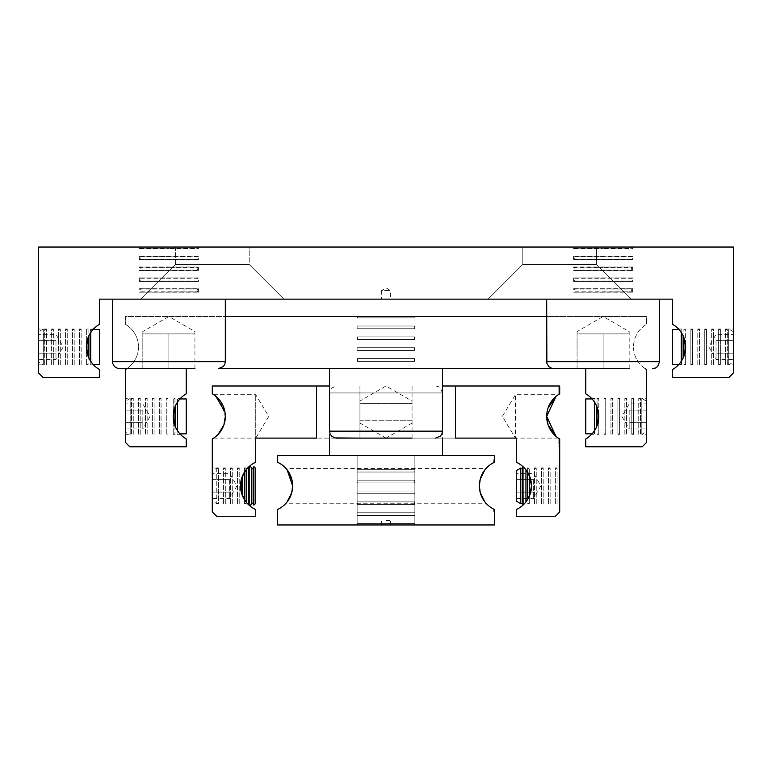 <?xml version="1.0" encoding="UTF-8"?>
<svg xmlns="http://www.w3.org/2000/svg" width="772" height="772" viewBox="0 0 772 772"><rect width="100%" height="100%" fill="white"/><g stroke="black" fill="none" stroke-linecap="round" stroke-linejoin="round"><path stroke-width="0.58" stroke-dasharray="3.86 2.9" d="M88.095 337.596L86.377 346.184L86.377 328.988L88.095 328.988L88.095 337.586L88.095 328.988A1.004 1.004 0 0 1 86.377 328.988L86.367 346.917A26.055 26.055 0 0 0 99.395 369.479L99.395 377.315L42.942 377.315L38.6 372.972L38.6 247.04L733.4 247.04L733.4 372.972L729.058 377.315L672.605 377.315L672.605 369.479A26.055 26.055 0 0 0 685.632 346.917L685.623 328.978L685.623 346.184L683.895 337.567L683.905 328.978A1.004 1.004 0 0 0 685.623 328.978L683.905 328.978L683.905 337.596M88.104 356.268L88.095 364.857L88.095 356.249L88.876 358.073L88.876 335.762L88.104 337.567L88.104 356.268M87.236 364.365A1.004 1.004 0 0 1 88.095 364.847L86.377 364.857A1.004 1.004 0 0 1 87.236 364.365M683.895 356.268L683.895 337.567L683.123 335.762L683.123 358.073L683.895 356.268M684.764 364.365A1.004 1.004 0 0 0 683.905 364.847L685.623 364.847L685.623 347.651L685.623 364.847A1.004 1.004 0 0 0 684.764 364.365M683.905 356.239L685.623 347.651M681.772 360.563L681.772 364.857L681.772 360.563L679.727 363.438M682.487 359.327L683.123 358.073L682.487 359.327M88.095 356.249L86.377 347.651L86.377 364.857L86.377 347.651M90.227 360.563L90.227 364.857L90.227 360.563L92.273 363.438M390.342 299.15L381.657 299.15L381.657 290.465L390.342 290.465L381.657 290.465L386 287.86L390.342 290.465L390.342 299.15L381.657 299.15M596.611 264.41L522.789 264.41L522.789 247.04L596.611 247.04L596.611 264.41L631.351 299.15L488.049 299.15L522.789 264.41L596.611 264.41L596.611 247.04L522.789 247.04L522.789 264.41L488.049 299.15L631.351 299.15L596.611 264.41L522.789 264.41L522.789 247.04L596.611 247.04L596.611 264.41L631.351 299.15L488.049 299.15L522.789 264.41L596.611 264.41M249.211 264.41L175.389 264.41L175.389 247.04L249.211 247.04L249.211 264.41L283.951 299.15L140.649 299.15L175.389 264.41L249.211 264.41L249.211 247.04L175.389 247.04L175.389 264.41L140.649 299.15L283.951 299.15L249.211 264.41L249.211 247.04L175.389 247.04L175.389 264.41L249.211 264.41L175.389 264.41L140.649 299.15L283.951 299.15L249.211 264.41L175.389 264.41L249.211 264.41M196.956 247.04L168.875 247.04L196.956 247.04L197.738 248.401L168.875 248.401L198.404 248.777L198.404 247.04L139.346 247.04L139.346 248.777L198.404 248.777L139.346 248.777L168.875 248.401L140.012 248.401L140.793 247.04L168.875 247.04L140.793 247.04M631.207 247.04L603.125 247.04L631.207 247.04L631.988 248.401L603.125 248.401L632.654 248.777L632.654 247.04L573.596 247.04L573.596 248.777L632.654 248.777L573.596 248.777L603.125 248.401L574.262 248.401L575.043 247.04L603.125 247.04L575.043 247.04M142.82 368.63L142.82 333.89L142.82 368.63L194.93 368.63L194.93 331.555L168.875 316.52L142.82 331.555L142.82 333.89L194.93 333.89L142.82 333.89L142.82 331.555M225.327 299.15L112.422 299.15L225.327 299.15M577.07 368.63L577.07 333.89L577.07 368.63L629.18 368.63L629.18 331.555L603.125 316.52L577.07 331.555L577.07 333.89L629.18 333.89L577.07 333.89L577.07 331.555M659.577 299.15L546.673 299.15L659.577 299.15M93.518 364.857L90.227 364.857L93.074 364.365M90.71 361.315L90.227 328.988L93.518 328.988L90.227 333.272L90.227 328.988L90.227 333.272M38.6 364.857L38.6 328.988L43.338 328.988L38.6 331.719L38.6 362.116L43.338 364.857L43.338 328.988L43.338 364.857L38.6 364.857L38.6 328.988M55.98 340.674L55.98 353.161L55.98 340.674L38.6 340.674L38.6 353.161L55.98 353.161L55.98 359.443L55.98 353.161L38.6 353.161L38.6 340.674L55.98 340.674M38.6 359.443L38.6 353.161L38.6 359.443L55.98 359.443L63.207 346.917L55.98 334.392L38.6 334.392L38.6 340.674L38.6 334.392M93.074 329.47L90.71 329.47L90.71 332.52M99.395 329.47L99.395 364.365M38.6 362.116L38.6 331.719M681.29 332.52L681.772 364.857L678.482 364.857M681.772 333.272L681.772 328.988L681.772 333.272L678.482 328.988L681.772 328.988L678.926 329.47M733.4 331.719L728.662 328.988L728.662 364.857L728.662 328.988L733.4 328.988L733.4 364.857L728.662 364.857L733.4 362.116L733.4 331.719L733.4 362.116M716.02 340.674L716.02 353.161L716.02 340.674L733.4 340.674L733.4 353.161L716.02 353.161L716.02 359.443L716.02 353.161L733.4 353.161L733.4 340.674L716.02 340.674M733.4 359.443L733.4 353.161L733.4 359.443L716.02 359.443L708.793 346.917L716.02 334.392L733.4 334.392L733.4 340.674L733.4 334.392M681.29 361.315L681.29 364.365L678.926 364.365M682.487 334.508L683.123 335.762L682.487 334.508M685.623 346.184L685.632 346.917A26.055 26.055 0 0 0 672.605 324.356L672.605 299.15L99.395 299.15L99.395 324.356A26.055 26.055 0 0 0 86.367 346.917L86.377 346.184M672.605 364.365L672.605 329.47M733.4 364.857L733.4 328.988M678.482 328.988L679.727 330.397M92.273 330.397L93.518 328.988M629.18 368.63L603.125 368.63L603.125 333.89L603.125 368.63L629.18 368.63L629.18 331.555M283.951 299.15L140.649 299.15M488.049 299.15L631.351 299.15M194.93 368.63L168.875 368.63L168.875 333.89L168.875 368.63L194.93 368.63L194.93 331.555M573.596 247.04L632.654 247.04M139.346 247.04L198.404 247.04M175.389 247.04L249.211 247.04M596.611 247.04L522.789 247.04M725.593 328.988A1.004 1.004 0 0 0 727.311 328.988L727.311 364.857A1.004 1.004 0 0 0 725.593 364.857L725.593 328.988L725.593 364.857L727.311 364.857L727.311 328.988L725.593 328.988M718.645 328.988A1.004 1.004 0 0 0 720.363 328.988L720.363 364.857L720.363 328.988L718.645 328.988L718.645 364.857L718.645 328.988M719.504 364.365A1.004 1.004 0 0 0 718.645 364.847L720.363 364.857A1.004 1.004 0 0 0 719.504 364.365M711.697 328.988A1.004 1.004 0 0 0 713.415 328.988L713.415 364.857A1.004 1.004 0 0 0 711.697 364.847L711.697 328.988L711.697 364.857L713.415 364.857L713.415 328.988L711.697 328.988M704.749 328.988A1.004 1.004 0 0 0 706.467 328.988L706.467 364.857L706.467 328.988L704.749 328.988L704.749 364.857L704.749 328.988M705.608 364.365A1.004 1.004 0 0 0 704.749 364.857L706.467 364.857A1.004 1.004 0 0 0 705.608 364.365M697.801 328.978A1.004 1.004 0 0 0 699.519 328.988L699.519 364.857A1.004 1.004 0 0 0 697.801 364.847L697.801 328.978L697.801 364.857L699.519 364.857L699.519 328.978L697.801 328.978M690.853 328.978A1.004 1.004 0 0 0 692.571 328.988L692.571 364.847L692.571 328.978L690.853 328.978L690.853 364.847L690.853 328.978M691.712 364.365A1.004 1.004 0 0 0 690.853 364.847L692.571 364.847A1.004 1.004 0 0 0 691.712 364.365M46.407 328.988A1.004 1.004 0 0 1 44.689 328.988L44.689 364.857A1.004 1.004 0 0 1 46.407 364.857L46.407 328.988L46.407 364.857L44.689 364.857L44.689 328.988L46.407 328.988M53.355 328.988A1.004 1.004 0 0 1 51.637 328.988L51.637 364.857A1.004 1.004 0 0 1 53.355 364.857L53.355 328.988L53.355 364.857L51.637 364.857L51.637 328.988L53.355 328.988M60.303 328.988A1.004 1.004 0 0 1 58.585 328.988L58.585 364.857A1.004 1.004 0 0 1 60.303 364.857L60.303 328.988L60.303 364.857L58.585 364.857L58.585 328.988L60.303 328.988M67.251 328.988A1.004 1.004 0 0 1 65.533 328.988L65.533 364.857A1.004 1.004 0 0 1 67.251 364.857L67.251 328.988L67.251 364.857L65.533 364.857L65.533 328.988L67.251 328.988M74.199 328.988A1.004 1.004 0 0 1 72.481 328.988L72.481 364.857A1.004 1.004 0 0 1 74.199 364.857L74.199 328.988L74.199 364.857L72.481 364.857L72.481 328.988L74.199 328.988M81.147 328.988A1.004 1.004 0 0 1 79.429 328.988L79.429 364.857A1.004 1.004 0 0 1 81.147 364.857L81.147 328.988L81.147 364.857L79.429 364.857L79.429 328.988L81.147 328.988M573.596 256.159L603.125 256.536L574.262 256.536L575.043 257.896L573.596 259.633L632.654 259.633L603.125 259.257L631.988 259.257L631.207 257.896L632.654 256.159L573.596 256.159L632.654 256.159L632.654 259.633L573.596 259.633L573.596 256.159M573.596 267.015L632.654 267.015L573.596 267.015L573.596 270.49L632.654 270.49L573.596 270.49L631.988 270.113L574.262 270.113L575.043 268.752L574.262 267.392L603.125 267.392L573.596 267.015M632.654 270.49L632.654 267.015L603.125 267.392L631.988 267.392L631.207 268.752L632.654 270.49M573.596 277.872L603.125 278.248L574.262 278.248L575.043 279.609L573.596 281.346L632.654 281.346L603.125 280.969L631.988 280.969L631.207 279.609L632.654 277.872L573.596 277.872L632.654 277.872L632.654 281.346L573.596 281.346L573.596 277.872M573.596 288.728L632.654 288.728L573.596 288.728L573.596 292.202L632.654 292.202L573.596 292.202L631.988 291.826L574.262 291.826L575.043 290.465L574.262 289.104L603.125 289.104L573.596 288.728M632.654 292.202L632.654 288.728L603.125 289.104L631.988 289.104L631.207 290.465L632.654 292.202M139.346 256.159L168.875 256.536L140.012 256.536L140.793 257.896L139.346 259.633L198.404 259.633L168.875 259.257L197.738 259.257L196.956 257.896L198.404 256.159L139.346 256.159L198.404 256.159L198.404 259.633L139.346 259.633L139.346 256.159M139.346 267.015L198.404 267.015L139.346 267.015L139.346 270.49L198.404 270.49L139.346 270.49L197.738 270.113L140.012 270.113L140.793 268.752L140.012 267.392L168.875 267.392L139.346 267.015M198.404 270.49L198.404 267.015L168.875 267.392L197.738 267.392L196.956 268.752L198.404 270.49M139.346 277.872L168.875 278.248L140.012 278.248L140.793 279.609L139.346 281.346L198.404 281.346L168.875 280.969L197.738 280.969L196.956 279.609L198.404 277.872L139.346 277.872L198.404 277.872L198.404 281.346L139.346 281.346L139.346 277.872M139.346 288.728L198.404 288.728L139.346 288.728L139.346 292.202L198.404 292.202L139.346 292.202L197.738 291.826L140.012 291.826L140.793 290.465L140.012 289.104L168.875 289.104L139.346 288.728M198.404 292.202L198.404 288.728L168.875 289.104L197.738 289.104L196.956 290.465L198.404 292.202M174.945 407.076L173.227 415.664L173.227 398.468L174.945 398.468L174.945 407.066L174.945 398.468A1.004 1.004 0 0 1 173.227 398.468L173.218 416.397A26.055 26.055 0 0 0 186.245 438.959L186.245 446.795L129.792 446.795L125.45 442.452L125.45 369.479A26.055 26.055 0 0 0 125.45 324.356A26.055 26.055 0 0 1 126.82 368.63M174.954 425.748L174.945 434.327L174.945 425.729L175.726 427.553L175.726 405.242L174.954 407.047L174.954 425.748M174.086 433.845A1.004 1.004 0 0 1 174.945 434.327L173.227 434.327A1.004 1.004 0 0 1 174.086 433.845M597.055 398.468A1.004 1.004 0 0 0 598.773 398.468L598.773 415.664L598.773 398.468L597.055 398.468L597.055 407.066L597.055 398.468M597.046 425.748L597.046 407.047L596.274 405.242L596.274 427.553L597.046 425.748M597.914 433.845A1.004 1.004 0 0 0 597.055 434.327L598.773 434.327L598.783 416.397L598.773 434.327A1.004 1.004 0 0 0 597.914 433.845M597.055 425.719L598.773 417.131M594.923 430.043L594.923 434.327L594.923 430.043L592.877 432.918M595.637 428.807L596.274 427.553L595.637 428.807M645.18 368.63A26.055 26.055 0 0 1 646.55 324.356A26.055 26.055 0 0 0 646.55 369.479L646.55 442.452L642.207 446.795L585.755 446.795L585.755 438.959A26.055 26.055 0 0 0 598.783 416.397L597.055 407.076M174.945 425.729L173.227 417.131L173.227 434.327L173.227 417.131M177.077 430.043L177.077 434.327L177.077 430.043L179.123 432.918M357.118 317.881L414.873 317.881L357.118 317.881L357.118 316.52L414.873 316.52L414.873 317.881L357.118 317.881M180.368 434.327L177.077 434.327L179.924 433.845M177.56 430.795L177.077 398.458L180.368 398.468L177.077 402.752L177.077 398.468L177.077 402.752M125.45 434.327L125.45 398.468L130.188 398.468L125.45 401.199L125.45 431.596L130.188 434.327L130.188 398.468L130.188 434.327L125.45 434.327L125.45 398.468M142.83 410.154L142.83 422.641L142.83 410.154L125.45 410.154L125.45 422.641L142.83 422.641L142.83 428.923L142.83 422.641L125.45 422.641L125.45 410.154L142.83 410.154M125.45 428.923L125.45 422.641L125.45 428.923L142.83 428.923L150.058 416.397L142.83 403.872L125.45 403.872L125.45 410.154L125.45 403.872M179.924 398.95L177.56 398.95L177.56 402M186.245 398.95L186.245 433.845M125.45 431.596L125.45 401.199M594.44 402L594.923 434.327L591.632 434.327M594.923 402.752L594.923 398.468L594.923 402.752L591.632 398.468L594.923 398.468L592.076 398.95M646.55 401.199L641.812 398.468L641.812 434.327L641.812 398.468L646.55 398.468L646.55 434.327L641.812 434.327L646.55 431.596L646.55 401.199L646.55 431.596M629.17 410.154L629.17 422.641L629.17 410.154L646.55 410.154L646.55 422.641L629.17 422.641L629.17 428.923L629.17 422.641L646.55 422.641L646.55 410.154L629.17 410.154M646.55 428.923L646.55 422.641L646.55 428.923L629.17 428.923L621.942 416.397L629.17 403.872L646.55 403.872L646.55 410.154L646.55 403.872M594.44 430.795L594.44 433.845L592.076 433.845M595.637 403.988L596.274 405.242L595.637 403.988M598.773 415.664L598.783 416.397A26.055 26.055 0 0 0 585.755 393.836L585.755 368.63L553.62 368.63M359.945 438.11L359.945 403.37L359.945 438.11L412.055 438.11L412.055 401.035L386 386L359.945 401.035L359.945 403.37L412.055 403.37L359.945 403.37L359.945 401.035M442.452 368.63L329.548 368.63L442.452 368.63M386 316.52L357.918 316.52L386 316.52M412.055 438.11L386 438.11L386 403.37L386 438.11L412.055 438.11L412.055 401.035M218.38 368.63L585.755 368.63M585.755 433.845L585.755 398.95M646.55 434.327L646.55 398.468M591.632 398.468L592.877 399.877M186.245 368.63L186.245 393.836A26.055 26.055 0 0 0 173.218 416.397L173.227 415.664M179.123 399.877L180.368 398.468M546.673 316.52L646.55 316.52L646.55 324.356L646.55 316.52L125.45 316.52L125.45 324.356L125.45 316.52L225.327 316.52M414.873 316.52L357.118 316.52M357.118 326.016L386 326.016L357.137 326.016L357.918 327.376L357.118 328.737L414.873 328.737L357.118 328.737L357.118 326.016L414.873 326.016L357.118 326.016M414.863 326.016L414.873 328.737L386 328.737L414.863 328.737L414.082 327.376L414.863 326.016L386 326.016L414.863 326.016M357.118 339.593L414.873 339.593L357.118 339.593L357.118 336.872L386 336.872L357.137 336.872L357.918 338.233L357.118 339.593M414.873 336.872L357.118 336.872L414.873 336.872L414.873 339.593L386 339.593L414.863 339.593L414.082 338.233L414.873 336.872L386 336.872L414.863 336.872M357.118 347.728L386 347.728L357.137 347.728L357.918 349.089L357.118 350.449L414.873 350.449L357.118 350.449L357.118 347.728L414.873 347.728L357.118 347.728M414.863 347.728L414.873 350.449L386 350.449L414.863 350.449L414.082 349.089L414.863 347.728L386 347.728L414.863 347.728M357.118 361.306L414.873 361.306L357.118 361.306L357.118 358.584L386 358.584L357.137 358.584L357.918 359.945L357.118 361.306M414.873 358.584L357.118 358.584L414.873 358.584L414.873 361.306L386 361.306L414.863 361.306L414.082 359.945L414.873 358.584L386 358.584L414.863 358.584M638.743 398.468A1.004 1.004 0 0 0 640.461 398.468L640.461 434.337A1.004 1.004 0 0 0 638.743 434.337L638.743 398.468L638.743 434.337L640.461 434.337L640.461 398.468L638.743 398.468M631.795 398.468A1.004 1.004 0 0 0 633.513 398.468L633.513 434.337L633.513 398.468L631.795 398.468L631.795 434.337L631.795 398.468M632.654 433.845A1.004 1.004 0 0 0 631.795 434.327L633.513 434.337A1.004 1.004 0 0 0 632.654 433.845M624.847 398.468A1.004 1.004 0 0 0 626.565 398.468L626.565 434.337A1.004 1.004 0 0 0 624.847 434.327L624.847 398.468L624.847 434.337L626.565 434.337L626.565 398.468L624.847 398.468M617.899 398.468A1.004 1.004 0 0 0 619.617 398.468L619.617 434.337L619.617 398.468L617.899 398.468L617.899 434.337L617.899 398.468M618.758 433.845A1.004 1.004 0 0 0 617.899 434.337L619.617 434.337A1.004 1.004 0 0 0 618.758 433.845M610.951 398.468A1.004 1.004 0 0 0 612.669 398.468L612.669 434.337A1.004 1.004 0 0 0 610.951 434.327L610.951 398.468L610.951 434.337L612.669 434.337L612.669 398.468L610.951 398.468M604.003 398.468A1.004 1.004 0 0 0 605.721 398.468L605.721 434.337L605.721 398.468L604.003 398.468L604.003 434.337L604.003 398.468M604.862 433.845A1.004 1.004 0 0 0 604.003 434.327L605.721 434.337A1.004 1.004 0 0 0 604.862 433.845M133.257 398.468A1.004 1.004 0 0 1 131.539 398.468L131.539 434.337A1.004 1.004 0 0 1 133.257 434.337L133.257 398.468L133.257 434.337L131.539 434.337L131.539 398.468L133.257 398.468M140.205 398.468A1.004 1.004 0 0 1 138.487 398.468L138.487 434.337A1.004 1.004 0 0 1 140.205 434.327L140.205 398.468L140.205 434.337L138.487 434.337L138.487 398.468L140.205 398.468M147.153 398.468A1.004 1.004 0 0 1 145.435 398.468L145.435 434.337A1.004 1.004 0 0 1 147.153 434.327L147.153 398.468L147.153 434.337L145.435 434.337L145.435 398.468L147.153 398.468M154.101 398.468A1.004 1.004 0 0 1 152.383 398.468L152.383 434.337A1.004 1.004 0 0 1 154.101 434.337L154.101 398.468L154.101 434.337L152.383 434.337L152.383 398.468L154.101 398.468M161.049 398.468A1.004 1.004 0 0 1 159.331 398.468L159.331 434.337A1.004 1.004 0 0 1 161.049 434.327L161.049 398.468L161.049 434.337L159.331 434.337L159.331 398.468L161.049 398.468M167.997 398.468A1.004 1.004 0 0 1 166.279 398.468L166.279 434.337A1.004 1.004 0 0 1 167.997 434.327L167.997 398.468L167.997 434.337L166.279 434.337L166.279 398.468L167.997 398.468M218.37 467.938A1.004 1.004 0 0 1 216.768 468.102L212.3 470.679L212.3 501.076L216.768 503.653A1.004 1.004 0 0 1 218.37 503.807L218.37 467.938L218.37 503.807L212.3 503.807L212.3 467.938L218.37 467.938M246.162 469.694L244.444 472.136L244.444 467.938L246.162 467.938L246.162 469.694L246.162 467.938A1.004 1.004 0 0 1 244.444 467.938L244.444 472.136L241.395 479.209L240.526 485.877L241.395 492.546L241.395 479.209M246.171 502.07L246.162 503.807L246.162 502.061L250.099 506.056L249.211 505.293L249.211 466.462L246.171 469.685L246.171 502.07L248.343 504.483L248.343 467.272M245.303 503.325A1.004 1.004 0 0 1 246.162 503.807L244.444 503.807A1.004 1.004 0 0 1 245.303 503.325M525.935 469.82L523.098 466.742L525.935 469.82L525.935 501.935L529.303 496.29L529.293 503.807L529.293 496.309L531.474 485.877L529.303 475.465L527.566 472.155L527.575 467.938L529.293 467.938L529.293 475.446L529.293 467.938A1.004 1.004 0 0 1 527.575 467.938L527.575 472.175L526.35 470.36M528.434 503.325A1.004 1.004 0 0 1 529.293 503.807L527.575 503.807A1.004 1.004 0 0 1 528.434 503.325M213.67 438.11L255.725 438.11L255.725 394.685L255.725 462.196A26.055 26.055 0 0 0 255.725 509.559L255.725 516.275L216.642 516.275L212.3 511.933L212.3 438.959A26.055 26.055 0 0 0 212.3 393.836L212.3 386L316.52 386L316.52 438.11L316.52 386L442.452 386M558.33 438.11L515.407 438.11L515.407 394.685L515.407 438.11L502.36 416.397L515.407 394.685L558.33 394.685M548.11 407.857L546.673 416.397A26.055 26.055 0 0 0 559.7 438.959L559.7 446.795L558.832 446.795L558.832 438.438L558.832 446.795M559.7 446.795L559.7 511.933L555.357 516.275L516.275 516.275L516.275 509.559A26.055 26.055 0 0 0 516.275 462.196L516.275 438.11L455.48 438.11L455.48 386L336.495 386L386 386L386 420.74L359.945 420.74L359.945 423.075L359.945 420.74L386 420.74L386 386L412.055 386L412.055 420.74L386 420.74L412.055 420.74L412.055 423.075L412.055 386L329.548 386M213.67 394.685L255.725 394.685L268.772 416.397L255.725 438.11L316.52 438.11L316.52 386M455.48 386L455.48 438.11L386 438.11L455.48 438.11L455.48 386L559.7 386L559.7 393.836L559.7 386L558.832 386L558.832 394.357L558.832 386M242.263 476.527L242.263 495.228L244.444 499.619L244.444 503.807L244.444 499.619L246.162 502.061M249.211 466.462L250.099 465.699L249.211 466.462M244.444 499.619L244.444 472.136M229.68 479.634L229.68 492.121L229.68 479.634L212.3 479.634L212.3 492.121L229.68 492.121L229.68 498.403L229.68 492.121L212.3 492.121L212.3 479.634L229.68 479.634M212.3 498.403L212.3 492.121L212.3 498.403L229.68 498.403L236.907 485.877L229.68 473.352L212.3 473.352L212.3 479.634L212.3 473.352M253.892 505.168L253.892 466.587M255.725 503.325L255.725 468.43M212.3 501.076L212.3 470.679M216.768 468.102L216.768 503.653L216.768 468.102M527.575 499.59L527.566 472.155M559.7 467.938L559.7 503.807M533.655 479.634L533.655 492.121L533.655 479.634L516.275 479.634L516.275 492.121L533.655 492.121L533.655 498.403L533.655 492.121L516.275 492.121L516.275 479.634L533.655 479.634M516.275 498.403L516.275 492.121L516.275 498.403L533.655 498.403L540.882 485.877L533.655 473.352L516.275 473.352L516.275 479.634L516.275 473.352M516.275 501.076L516.275 470.679M520.743 468.102L520.743 503.653M523.011 504.965L523.011 466.79M523.098 505.013L525.935 501.935L523.098 505.013M526.35 501.395L525.935 501.935M559.7 468.43L559.7 503.325M241.395 492.546L242.263 495.228M212.3 467.938L212.3 503.807M412.055 423.075L386.01 438.11L316.52 438.11L386.01 438.11L359.945 423.075M559.7 386L559.7 393.836A26.055 26.055 0 0 0 546.673 416.397M220.319 401.044L225.327 416.397M536.241 467.938A1.004 1.004 0 0 1 534.523 467.938L534.523 503.807A1.004 1.004 0 0 1 536.241 503.807L536.241 467.938L536.241 503.807L534.523 503.807L534.523 467.938L536.241 467.938M543.189 467.938A1.004 1.004 0 0 1 541.471 467.938L541.471 503.807A1.004 1.004 0 0 1 543.189 503.807L543.189 467.938L543.189 503.807L541.471 503.807L541.471 467.938L543.189 467.938M550.137 467.938A1.004 1.004 0 0 1 548.419 467.938L548.419 503.807A1.004 1.004 0 0 1 550.137 503.807L550.137 467.938L550.137 503.807L548.419 503.807L548.419 467.938L550.137 467.938M557.085 467.938A1.004 1.004 0 0 1 555.367 467.938L555.367 503.807A1.004 1.004 0 0 1 557.085 503.807L557.085 467.938L557.085 503.807L555.367 503.807L555.367 467.938L557.085 467.938M225.318 467.938A1.004 1.004 0 0 1 223.6 467.938L223.6 503.807A1.004 1.004 0 0 1 225.318 503.807L225.318 467.938L225.318 503.807L223.6 503.807L223.6 467.938L225.318 467.938M232.266 467.938A1.004 1.004 0 0 1 230.548 467.938L230.548 503.807A1.004 1.004 0 0 1 232.266 503.807L232.266 467.938L232.266 503.807L230.548 503.807L230.548 467.938L232.266 467.938M239.214 467.938A1.004 1.004 0 0 1 237.496 467.938L237.496 503.807A1.004 1.004 0 0 1 239.214 503.807L239.214 467.938L239.214 503.807L237.496 503.807L237.496 467.938L239.214 467.938M285.997 503.248L287.145 501.877L285.997 503.248L486.003 503.248L484.855 501.877M291.748 492.632L292.636 485.877A26.055 26.055 0 0 0 277.438 462.196L277.438 455.48L494.562 455.48L494.562 462.196L493.694 462.611L493.694 459.822L493.694 462.611L494.562 462.196L494.562 459.822L494.562 462.196A26.055 26.055 0 0 0 494.562 509.559L493.694 509.144L494.562 509.559L494.562 511.933L493.694 511.933L493.694 509.144L493.694 511.933M494.562 511.933L494.562 524.96L277.438 524.96L277.438 509.559A26.055 26.055 0 0 0 292.636 485.877L291.748 479.123M480.252 492.632L479.364 485.877L480.252 479.123M483.687 500.256L486.003 503.248M414.873 524.96L357.118 524.96L357.118 455.48L414.873 455.48L414.873 524.96L357.118 524.96L357.118 455.48L414.873 455.48L414.873 524.96L357.118 524.96L414.873 524.96M386 524.96L357.918 524.96L386 524.96M386 520.617L390.342 520.617L386 520.617M414.082 524.96L414.863 523.599L386 523.599L414.882 523.599L414.882 524.96L357.127 524.96L357.127 455.48L414.882 455.48L414.882 524.96L357.127 524.96L357.127 455.48L414.882 455.48L414.882 524.96L357.127 524.96L357.127 455.48L414.882 455.48L414.882 524.96L357.127 524.96L357.127 455.48L414.882 455.48L414.882 524.96L357.127 524.96L357.127 523.599L414.882 523.599L357.127 523.599L386 523.599L357.137 523.599L357.918 524.96M486.003 468.507L484.855 469.878L486.003 468.507L285.997 468.507L287.145 469.878L285.997 468.507M493.694 459.822L494.562 459.822M329.548 438.11L329.548 392.948L442.452 392.948L442.452 438.11M359.945 386L359.945 420.74L359.945 386M414.873 455.48L357.118 455.48L414.873 455.48M414.882 455.48L357.127 455.48L414.882 455.48M357.127 524.96L414.882 524.96M357.127 515.464L414.882 515.464L357.127 515.464L357.127 512.743L414.882 512.743L386 512.743L414.863 512.743L414.082 514.104L414.863 515.464L414.882 512.743L357.127 512.743L386 512.743L357.137 512.743L357.918 514.104L357.137 515.464L386 515.464L357.137 515.464M357.127 504.608L414.882 504.608L357.127 504.608L357.127 501.887L414.882 501.887L357.127 501.887L414.863 501.887L357.137 501.887L357.918 503.248L357.137 504.608L386 504.608L357.137 504.608M414.882 501.887L414.882 504.608L386 504.608L414.863 504.608L414.082 503.248L414.882 501.887M357.127 493.752L414.882 493.752L357.127 493.752L357.127 491.031L414.882 491.031L386 491.031L414.863 491.031L414.082 492.391L414.863 493.752L414.882 491.031L357.127 491.031L386 491.031L357.137 491.031L357.918 492.391L357.137 493.752L386 493.752L357.137 493.752M357.127 482.896L414.882 482.896L357.127 482.896L357.127 480.174L414.882 480.174L357.127 480.174L414.863 480.174L357.137 480.174L357.918 481.535L357.137 482.896L386 482.896L357.137 482.896M414.882 480.174L414.882 482.896L386 482.896L414.863 482.896L414.082 481.535L414.882 480.174M357.127 472.039L414.882 472.039L357.127 472.039L357.127 469.318L414.882 469.318L386 469.318L414.863 469.318L414.082 470.679L414.863 472.039L414.882 469.318L357.127 469.318L386 469.318L357.137 469.318L357.918 470.679L357.137 472.039L386 472.039L357.137 472.039M112.422 361.682L225.327 361.682M546.673 361.682L659.577 361.682M574.262 259.257L603.125 259.257L574.262 259.257M631.988 256.536L603.125 256.536L631.988 256.536M574.262 280.969L603.125 280.969L574.262 280.969M631.988 278.248L603.125 278.248L631.988 278.248M140.012 259.257L168.875 259.257L140.012 259.257M197.738 256.536L168.875 256.536L197.738 256.536M140.012 280.969L168.875 280.969L140.012 280.969M197.738 278.248L168.875 278.248L197.738 278.248M329.548 431.162L442.452 431.162M357.918 316.52L357.137 317.881L414.863 317.881L414.082 316.52M357.137 328.737L386 328.737L357.137 328.737M357.137 339.593L386 339.593L357.137 339.593M357.137 350.449L386 350.449L357.137 350.449M357.137 361.306L386 361.306L357.137 361.306M529.303 475.465L529.303 496.29M522.354 467.928L522.354 503.827M253.12 467.928L253.12 503.827M251.382 467.928L251.382 503.827M435.505 386L438.216 386.55L440.416 388.036L442.452 392.948L329.548 392.948L330.098 390.236L331.584 388.036L336.495 386M414.863 515.464L386 515.464L414.863 515.464M414.863 493.752L386 493.752L414.863 493.752M414.863 472.039L386 472.039L414.863 472.039M390.342 524.96L390.342 520.617M381.657 524.96L381.657 520.617"/><path stroke-width="1.16" d="M681.772 360.563L679.727 363.438M683.895 356.268L683.123 358.073L683.123 335.762L683.895 337.567L683.895 356.268M685.623 347.651L683.905 356.239M685.632 346.917A26.055 26.055 0 0 1 672.605 369.479L672.605 377.315L729.058 377.315L733.4 372.972L733.4 247.04L38.6 247.04L38.6 372.972L42.942 377.315L99.395 377.315L99.395 369.479A26.055 26.055 0 0 1 99.395 324.356L99.395 299.15L672.605 299.15L672.605 324.356A26.055 26.055 0 0 1 685.632 346.917M88.095 356.249L86.377 347.651M88.876 358.073L88.104 356.268L88.104 337.567L88.876 335.762L88.876 358.073L90.227 360.563L88.876 358.073M92.273 363.438L90.227 360.563M112.422 299.15L112.615 363.313L114.459 366.594L117.74 368.437L142.82 368.63M112.422 361.682L225.327 361.682L225.327 299.15M194.93 368.63L119.37 368.63M546.673 299.15L546.865 363.313L548.709 366.594L551.99 368.437L577.07 368.63M546.673 361.682L659.577 361.682L659.577 299.15M629.18 368.63L218.38 368.63L223.291 366.594L224.777 364.394L225.327 361.682M93.074 364.365L99.395 364.365L99.395 329.47L93.074 329.47M90.227 333.272L92.273 330.397M678.926 364.365L672.605 364.365L672.605 329.47L678.926 329.47M681.29 361.315L681.29 332.52M681.772 333.272L679.727 330.397M683.905 337.596L685.623 346.184M90.71 332.52L90.71 361.315M86.377 346.184L88.095 337.596M594.923 430.043L592.877 432.918M597.046 425.748L596.274 427.553L596.274 405.242L597.046 407.047L597.046 425.748M598.773 417.131L597.055 425.719M585.755 368.63L585.755 393.836A26.055 26.055 0 0 1 585.755 438.959L585.755 446.795L642.207 446.795L646.55 442.452L646.55 369.479A26.055 26.055 0 0 1 645.18 368.63M174.945 425.729L173.227 417.131M175.726 427.553L174.954 425.748L174.954 407.047L175.726 405.242L175.726 427.553L177.077 430.043L175.726 427.553M179.123 432.918L177.077 430.043M126.82 368.63A26.055 26.055 0 0 1 125.45 369.479L125.45 442.452L129.792 446.795L186.245 446.795L186.245 438.959A26.055 26.055 0 0 1 186.245 393.836L186.245 368.63M179.924 433.845L186.245 433.845L186.245 398.95L179.924 398.95M177.077 402.752L179.123 399.877M592.076 433.845L585.755 433.845L585.755 398.95L592.076 398.95M594.44 430.795L594.44 402M594.923 402.752L592.877 399.877M329.548 368.63L329.548 431.162L330.098 433.874L331.584 436.074L334.865 437.917L359.945 438.11M329.548 431.162L442.452 431.162L442.452 368.63M412.055 438.11L336.495 438.11M597.055 407.076L598.773 415.664M177.56 402L177.56 430.795M173.227 415.664L174.945 407.076M225.327 316.52L546.673 316.52M251.382 467.928L251.382 503.827A1.004 1.004 0 0 1 253.12 503.827L253.12 467.928A1.004 1.004 0 0 1 251.382 467.928L250.099 465.699M522.354 467.928A1.004 1.004 0 0 1 520.743 468.102L516.275 470.679L516.275 501.076L520.743 503.653A1.004 1.004 0 0 1 522.354 503.827L522.354 467.928L523.011 466.79L523.098 505.013M214.336 437.656L218.148 434.356L223.89 424.938L225.327 416.397L223.89 424.928L218.148 434.356L214.336 437.656M316.52 386L212.3 386L212.3 393.836A26.055 26.055 0 0 1 212.3 438.959L212.3 511.933L216.642 516.275L255.725 516.275L255.725 509.559A26.055 26.055 0 0 1 240.526 485.877L241.395 479.209L244.435 472.155L244.435 499.6L241.395 492.546L240.526 485.877A26.055 26.055 0 0 1 255.725 462.196L255.725 438.11L316.52 438.11L316.52 386L329.548 386M557.664 437.656L556.004 436.373L546.673 416.397L548.11 424.928L556.004 436.373L557.664 437.656M558.832 438.438L559.7 438.959L558.832 438.438M559.7 438.959A26.055 26.055 0 0 1 559.7 393.836L558.832 394.357L559.7 393.836L559.7 386L455.48 386L455.48 438.11L516.275 438.11L516.275 462.196A26.055 26.055 0 0 1 531.474 485.877L529.824 495.006L525.935 501.935L525.935 469.82L529.824 476.749L531.474 485.877A26.055 26.055 0 0 1 516.275 509.559L516.275 516.275L555.357 516.275L559.7 511.933L559.7 438.959M546.673 416.397L556.004 396.422L557.664 395.139L556.004 396.422L548.11 407.857M225.327 416.397L224.961 412.036L215.996 396.422L214.336 395.139L220.319 401.044M442.452 386L455.48 386M248.343 467.272L249.211 466.462L249.211 505.293L248.343 504.483L248.343 467.272L246.171 469.685L246.171 502.07M244.444 472.136L246.162 469.694M253.892 505.168L255.725 503.325L255.725 468.43L253.892 466.587L253.892 505.168L253.12 503.827M242.263 495.228L242.263 476.527M241.395 479.209L241.395 492.546M520.743 503.653L520.743 468.102M246.162 502.061L244.444 499.619M287.145 501.877L291.748 492.632L287.145 501.877M291.748 479.123L287.145 469.878L292.636 485.877A26.055 26.055 0 0 1 277.438 509.559L277.438 524.96L494.562 524.96L494.562 509.559A26.055 26.055 0 0 1 494.562 462.196L494.562 455.48L277.438 455.48L277.438 462.196A26.055 26.055 0 0 1 292.636 485.877L291.748 492.632M484.855 501.877L480.252 492.632L483.687 500.256M480.252 479.123L484.855 469.878L480.252 479.123L479.364 485.877L480.252 492.632M329.548 455.48L329.548 438.11M442.452 438.11L442.452 455.48M529.303 496.29L529.303 475.465M527.566 499.6L527.566 472.155M659.577 361.682L657.541 366.594L655.341 368.08L652.629 368.63M442.452 431.162L441.902 433.874L440.416 436.074L435.505 438.11M253.12 467.928L253.892 466.587M522.354 503.827L523.011 504.965M251.382 503.827L250.099 506.056"/></g></svg>
